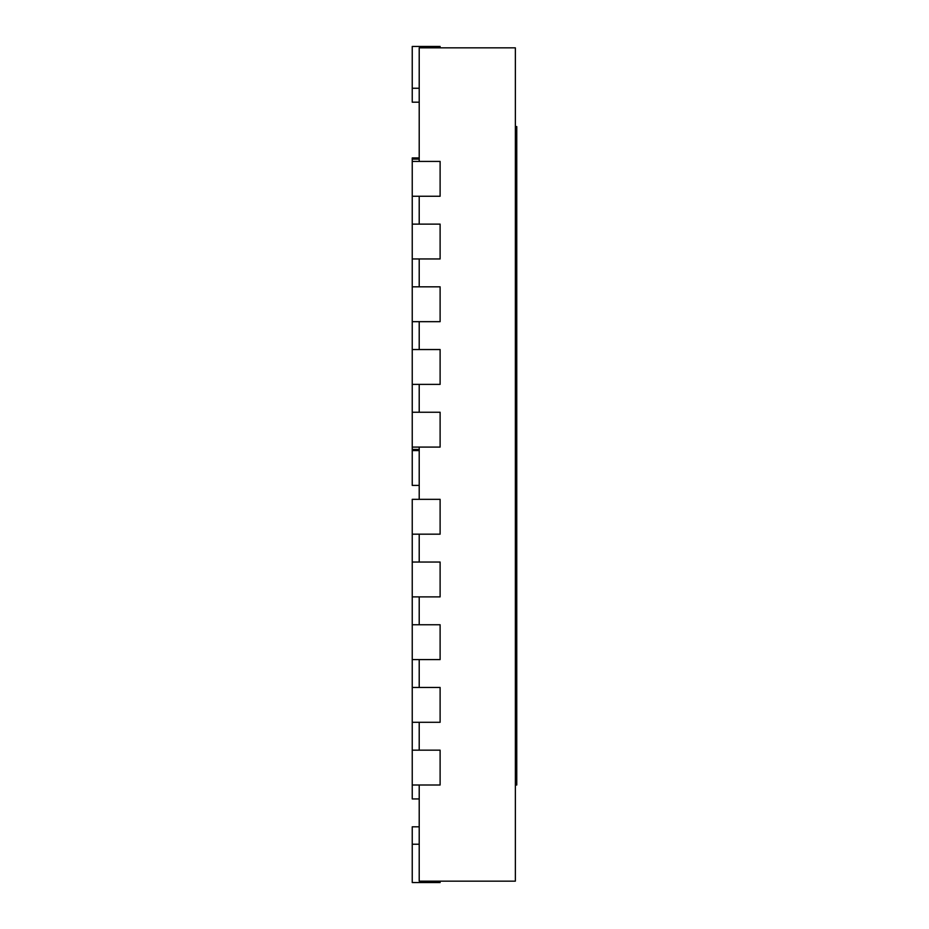<?xml version="1.0" encoding="UTF-8"?>
<svg xmlns="http://www.w3.org/2000/svg" width="929" height="929" viewBox="0 0 929 929"><rect width="100%" height="100%" fill="white"/><g stroke="black" fill="none" stroke-linecap="round" stroke-linejoin="round"><path stroke-width="1.39" d="M419.211 785.005L419.211 881.156L515.363 881.156L515.363 47.843L419.211 47.843L419.211 161.414M419.211 750.167L419.211 722.297M419.211 687.46L419.211 659.59M419.211 624.752L419.211 596.882M419.211 562.045L419.211 534.175M419.211 499.337L419.211 447.081M419.211 412.244L419.211 384.374M419.211 349.536L419.211 321.666M419.211 286.829L419.211 258.959M419.211 224.121L419.211 196.251M419.211 485.402L412.244 485.402L412.244 447.081L440.114 447.081L440.114 412.244L412.244 412.244L412.244 384.374L440.114 384.374L440.114 349.536L412.244 349.536L412.244 321.666L440.114 321.666L440.114 286.829L412.244 286.829L412.244 258.959L440.114 258.959L440.114 224.121L412.244 224.121L412.244 196.251L440.114 196.251L440.114 161.414L412.244 161.414L412.244 157.93L419.211 157.93M412.244 447.081L412.244 412.244M412.244 384.374L412.244 349.536M412.244 321.666L412.244 286.829M412.244 258.959L412.244 224.121M412.244 196.251L412.244 161.414M412.244 450.565L419.211 450.565L412.244 450.565M419.211 798.94L412.244 798.94L412.244 785.005L440.114 785.005L440.114 750.167L412.244 750.167L412.244 722.297L440.114 722.297L440.114 687.46L412.244 687.46L412.244 659.59L440.114 659.59L440.114 624.752L412.244 624.752L412.244 596.882L440.114 596.882L440.114 562.045L412.244 562.045L412.244 534.175L440.114 534.175L440.114 499.337L412.244 499.337L412.244 534.175M412.244 785.005L412.244 750.167M412.244 722.297L412.244 687.46M412.244 659.59L412.244 624.752M412.244 596.882L412.244 562.045M440.114 881.156L440.114 882.55L412.244 882.55L412.244 826.81L419.211 826.81L412.244 826.81M419.211 102.19L412.244 102.19L412.244 46.45L440.114 46.45L440.114 47.843M515.363 785.005L516.756 785.005L516.756 126.576L515.363 126.576M412.244 449.404L419.211 449.404M412.244 159.091L419.211 159.091M412.244 844.229L419.211 844.229M412.244 88.255L419.211 88.255M515.363 783.17L516.756 783.17"/></g></svg>
